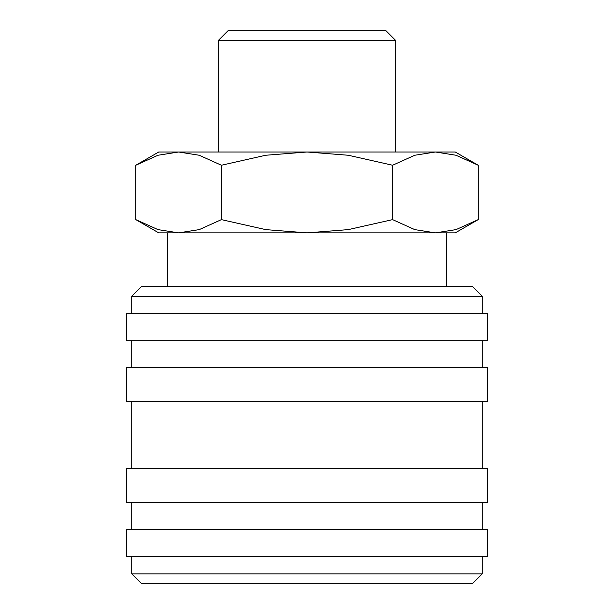 <?xml version="1.0" encoding="UTF-8"?>
<svg xmlns="http://www.w3.org/2000/svg" width="614" height="614" viewBox="0 0 614 614"><rect width="100%" height="100%" fill="white"/><g stroke="black" fill="none" stroke-linecap="round" stroke-linejoin="round"><path stroke-width="0.92" d="M482.213 313.739L482.213 296.217L472.78 286.784L141.22 286.784L131.787 296.217L131.787 313.739M487.608 340.693L487.608 313.739L126.392 313.739L126.392 340.693L487.608 340.693M482.213 367.648L482.213 340.693M131.787 340.693L131.787 367.648M487.608 401.349L487.608 367.648L126.392 367.648L126.392 401.349L487.608 401.349M482.213 468.735L482.213 401.349M131.787 401.349L131.787 468.735M487.608 502.429L487.608 468.735L126.392 468.735L126.392 502.429L487.608 502.429M482.213 529.391L482.213 502.429M131.787 502.429L131.787 529.391M487.608 556.345L487.608 529.391L126.392 529.391L126.392 556.345L487.608 556.345M131.787 556.345L131.787 573.867L141.22 583.3L472.78 583.3L482.213 573.867L482.213 556.345M478.191 165.243L455.258 152.003L435.395 152.003L456.01 155.25L478.191 165.243L478.191 219.628L456.01 229.621L435.395 232.867L446.363 232.867L446.363 286.784M158.742 152.003L135.809 165.243L157.99 155.25L178.605 152.003L307 152.003L348.238 155.25L392.599 165.243L414.78 155.25L435.395 152.003L307 152.003L265.762 155.25L221.401 165.243L199.22 155.25L178.605 152.003L158.742 152.003M435.395 232.867L414.78 229.621L392.599 219.628L348.238 229.621L307 232.867L455.258 232.867L478.191 219.628M135.809 219.628L158.742 232.867L307 232.867L265.762 229.621L221.401 219.628L199.22 229.621L178.605 232.867L157.99 229.621L135.809 219.628L135.809 165.243M218.338 152.003L218.338 40.447L228.078 30.7L385.922 30.7L395.662 40.447L395.662 152.003M218.338 40.447L395.662 40.447M178.605 232.867L167.637 232.867L167.637 286.784M221.401 219.628L221.401 165.243M392.599 219.628L392.599 165.243M131.787 573.867L482.213 573.867M131.787 296.217L482.213 296.217"/></g></svg>
